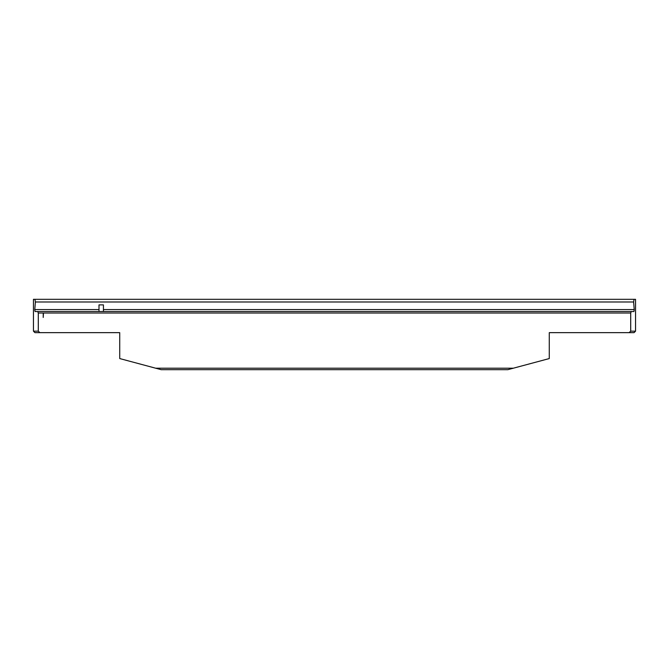 <?xml version="1.0" encoding="UTF-8"?>
<svg xmlns="http://www.w3.org/2000/svg" width="669" height="669" viewBox="0 0 669 669"><rect width="100%" height="100%" fill="white"/><g stroke="black" fill="none" stroke-linecap="round" stroke-linejoin="round"><path stroke-width="1" d="M34.746 310.056L35.373 301.987L34.947 299.319L33.45 299.319L33.45 331.163L38.3 331.163L39.897 332.652L119.726 332.652L119.726 358.567L155.66 368.201L513.34 368.201L549.274 358.567L549.274 332.652L629.103 332.652L630.7 331.163L635.55 331.163L635.55 299.319L34.947 299.319M634.254 310.056L633.627 301.987L634.237 309.555L103.436 309.555M98.995 311.545L98.995 304.88L103.436 304.88L103.436 311.545M37.732 311.545L631.268 311.545L630.7 313.025L43.452 313.025L43.226 317.466L43.226 313.025L38.3 313.025L37.732 311.545L35.056 311.545L34.763 309.555L98.995 309.555M631.268 311.545L633.944 311.545L634.237 309.555M38.3 313.025L38.3 331.163M630.7 313.025L630.7 331.163M635.55 331.163L634.07 332.652L629.103 332.652M39.897 332.652L34.93 332.652L33.45 331.163M513.34 368.201L507.813 369.681L161.187 369.681L155.66 368.201M35.373 301.987L633.627 301.987L634.053 299.319"/></g></svg>
